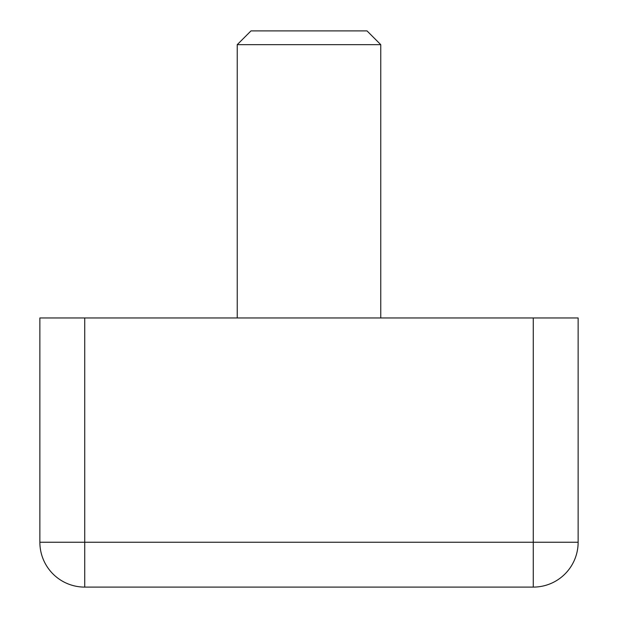 <?xml version="1.0" encoding="UTF-8"?>
<svg xmlns="http://www.w3.org/2000/svg" width="618" height="618" viewBox="0 0 618 618"><rect width="100%" height="100%" fill="white"/><g stroke="black" fill="none" stroke-linecap="round" stroke-linejoin="round"><path stroke-width="0.93" d="M84.728 317.969L84.728 542.249L39.869 542.249A44.851 44.851 0 0 0 84.728 587.1L533.272 587.1L533.272 542.249L84.728 542.249L84.728 587.1A44.851 44.851 0 0 1 39.869 542.249L39.869 317.969L578.131 317.969L578.131 542.249A44.851 44.851 0 0 1 533.272 587.1A44.851 44.851 0 0 0 578.131 542.249L533.272 542.249L533.272 317.969M237.235 317.969L237.235 44.658L380.765 44.658L380.765 317.969M380.765 44.658L367.007 30.9L250.993 30.9L237.235 44.658"/></g></svg>
